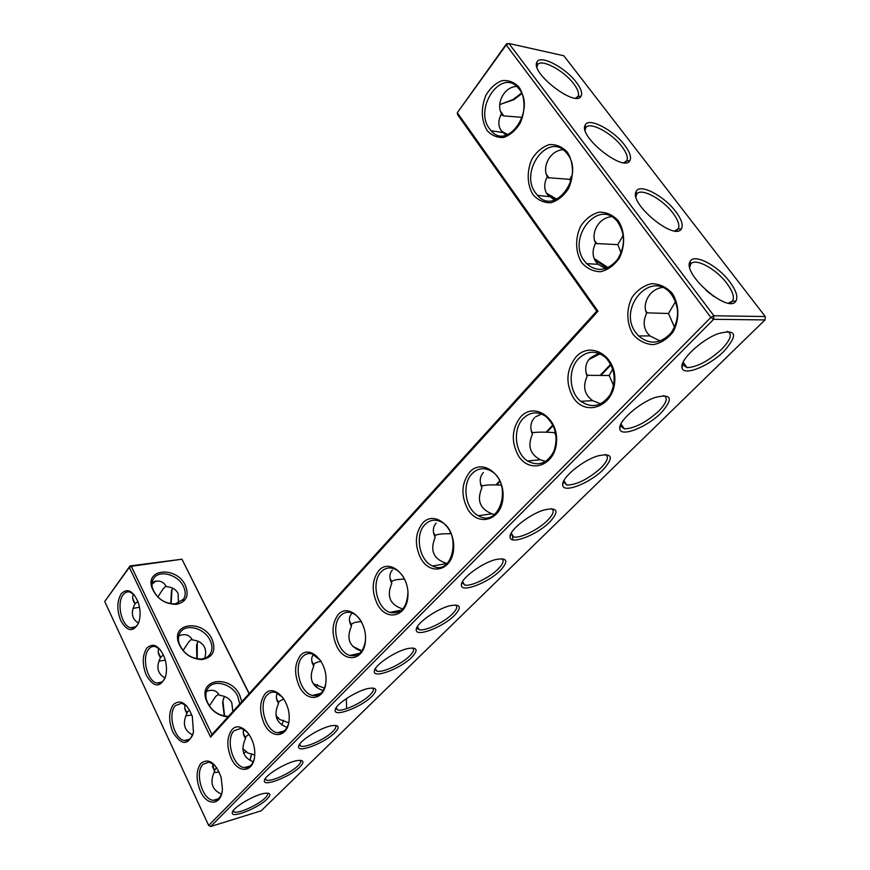 <?xml version="1.0" encoding="UTF-8"?>
<svg xmlns="http://www.w3.org/2000/svg" width="870" height="870" viewBox="0 0 870 870"><rect width="100%" height="100%" fill="white"/><g stroke="black" fill="none" stroke-linecap="round" stroke-linejoin="round"><path stroke-width="1.3" d="M486.972 130.369C481.164 119.984 480.795 108.315 485.851 95.385C490.147 88.131 495.519 83.226 501.968 80.66C508.526 79.942 514.246 82.15 519.14 87.272C525.197 96.766 525.611 110.99 520.216 123.094C515.703 130.359 510.212 135.144 503.73 137.438C497.238 137.873 491.648 135.513 486.972 130.369M489.647 128.923C473.193 108.358 501.74 67.012 518.563 88.381C536.67 108.38 507.939 151.358 491.104 130.728L489.647 128.923M506.329 135.1L501.283 130.728C497.977 125.867 498.053 120.147 501.512 113.589C495.965 104.465 503.349 87.011 516.628 86.413M597.994 311.21L596.744 311.09L457.566 114.633L457.305 112.752L506.209 44.957L710.866 317.441L208.669 825.445L104.715 601.518L129.336 567.392L210.573 737.129L597.994 311.21L457.305 112.752L506.547 43.804L508.939 43.5L713.889 315.777L713.617 319.312L210.67 826.5L208.669 825.445L210.67 826.5L261.207 810.796L765.002 319.921L765.285 316.549L563.825 55.756L508.939 43.5L506.209 44.957L506.547 43.804M299.454 686.713C294.027 674.283 294.354 663.875 300.454 655.469C309.676 644.724 326.968 661.189 326.032 680.427C325.587 699.806 307.741 703.558 299.454 686.713M337.092 646.997C331.339 634.274 331.742 623.442 338.267 614.503C348.152 603.008 366.585 619.505 365.509 639.537C364.965 659.71 345.879 664.212 337.092 646.997M377.471 604.389C371.37 591.361 371.827 580.072 378.852 570.535C389.466 558.203 409.161 574.7 407.943 595.602C407.269 616.623 386.802 621.985 377.471 604.389M231.333 758.596C226.472 746.721 226.7 737.053 232.04 729.593C240.12 720.143 255.454 736.433 254.747 754.246C254.475 772.212 238.761 774.735 231.333 758.596M264.273 723.84C259.14 711.693 259.423 701.666 265.122 693.749C273.745 683.689 290.014 700.078 289.188 718.566C288.84 737.216 272.114 740.316 264.273 723.84M173.347 704.559C180.471 698.904 186.778 702.829 192.292 716.358L193.455 732.214C188.398 745.764 181.536 745.764 172.88 732.214C168.432 721.002 168.584 711.79 173.347 704.559M146.758 648.139C153.348 642.256 159.319 645.573 164.691 658.101C166.79 664.832 167.051 671.118 165.441 676.958C160.124 688.039 153.772 687.528 146.388 675.446C142.093 664.615 142.223 655.512 146.758 648.139M420.895 558.562C414.403 545.218 414.936 533.44 422.505 523.24C433.945 509.983 455.043 526.426 453.651 548.274C452.846 570.231 430.835 576.549 420.895 558.562M467.723 509.146C460.785 495.476 461.415 483.165 469.604 472.214C481.958 457.924 504.622 474.259 503.034 497.14C502.066 520.097 478.337 527.524 467.723 509.146M518.379 455.695C510.951 441.688 511.68 428.79 520.554 417.013C533.941 401.559 558.377 417.698 556.561 441.71C555.408 465.787 529.743 474.487 518.379 455.695M573.341 397.699C565.359 383.344 566.207 369.815 575.864 357.091C590.425 340.311 616.852 356.167 614.764 381.441C613.415 406.725 585.553 416.904 573.341 397.699M200.992 763.218C208.843 757.824 215.564 762.577 221.154 777.486L222.405 788.851C221.806 805.511 207.093 806.718 200.426 791.221C195.804 779.607 195.989 770.276 200.992 763.218M121.169 593.829C127.314 587.739 132.99 590.556 138.189 602.279C140.646 609.979 140.722 616.993 138.439 623.322C133.11 632.468 127.259 631.62 120.876 620.799C116.743 610.327 116.841 601.333 121.169 593.829M581.736 262.707C575.32 252.365 574.929 238.01 580.758 226.048C585.64 218.87 591.731 214.248 599.006 212.182C606.39 212.062 612.828 214.901 618.298 220.73C625.051 231.246 625.41 246.177 619.233 258.314C614.1 265.481 607.869 269.95 600.55 271.712C593.231 271.549 586.967 268.536 581.736 262.707M633.186 334.537C626.4 323.651 626.03 308.948 632.272 296.974C637.492 289.873 643.985 285.436 651.739 283.663C659.601 283.881 666.431 287.1 672.238 293.331C679.394 304.413 679.72 319.725 673.086 331.861C667.594 338.941 660.939 343.215 653.142 344.672C645.366 344.139 638.711 340.768 633.186 334.537M533.071 194.75C526.992 184.918 526.578 170.901 532.016 158.949C536.605 151.728 542.314 146.954 549.155 144.627C556.115 144.181 562.172 146.693 567.349 152.152C573.732 162.135 574.124 176.708 568.349 188.833C563.543 196.054 557.703 200.698 550.819 202.743C543.935 202.895 538.019 200.23 533.071 194.75M500.87 114.829L503.882 115.884L522.283 117.374M507.862 134.567L501.751 131.337M499.848 104.498L513.789 99.735L521.782 93.645M575.603 98.136L578.082 96.342C579.355 93.558 577.897 89.382 573.721 83.824C563.695 70.133 540.346 57.942 537.432 65.109L536.975 67.142M546.806 177.589L569.796 179.361L572.308 174.783M562.966 149.738C549.372 150.586 541.988 167.649 547.317 176.566C543.848 183.418 543.859 189.41 547.35 194.532L554.44 200.078M596.744 311.09L211.954 734.541L210.573 737.129M104.715 601.518L130.043 565.924L129.336 567.392L131.294 566.316L211.954 734.541M765.285 316.549L713.889 315.777L710.866 317.441L713.617 319.312L765.002 319.921M320.66 660.569L312.221 653.925C308.535 652.935 305.337 653.859 302.619 656.709C293.114 665.844 300.019 693.151 312.504 695.434C319.257 696.511 323.683 692.542 325.761 683.526M361.615 622.039C358.929 617.363 355.667 614.318 351.828 612.882C347.489 611.479 343.715 612.447 340.496 615.786C330.687 625.302 337.06 652.304 349.925 655.436C358.32 657.002 363.497 652.076 365.454 640.679M406.214 583.107C403.669 576.049 399.787 571.329 394.578 568.926C389.477 566.946 384.997 567.936 381.147 571.894C371.055 581.758 376.721 608.304 389.869 612.415C400.994 614.557 407.019 607.88 407.932 592.394M247.548 732.17L241.131 728.288L234.084 730.724C225.243 739.108 232.845 766.633 244.372 767.612C249.027 768.079 252.289 765.274 254.17 759.216M282.761 697.338L275.42 692.313C272.277 691.628 269.537 692.498 267.22 694.923C258.053 703.689 265.361 731.159 277.389 732.736C282.946 733.453 286.741 730.147 288.753 722.818M186.876 706.146L181.819 703.21L175.316 705.635C167.486 713.737 174.25 739.511 184.56 740.522C188.301 741.001 191.106 738.902 192.988 734.204M160.047 649.411L155.523 646.606C152.881 645.997 150.608 646.867 148.705 649.216C141.462 657.372 147.367 681.623 157.013 683.048C160.537 683.679 163.288 681.852 165.256 677.545M424.864 524.664C414.533 534.854 419.34 560.758 432.575 565.989C453.292 576.734 462.079 531.396 440.872 521.761C434.859 518.977 429.53 519.945 424.864 524.664M472.029 473.726C461.524 484.209 465.276 509.244 478.359 515.703C499.761 528.96 513.213 483.415 491.148 471.072C484.09 467.179 477.717 468.06 472.029 473.726M523.066 418.611C512.43 429.323 515.007 453.281 527.601 461.024C538.595 466.744 547.393 463.449 553.972 451.128C558.399 437.142 555.702 425.593 545.881 416.458C537.682 411.064 530.069 411.782 523.066 418.611M578.452 358.788C567.784 369.674 569.056 392.348 580.801 401.331C591.981 408.672 601.812 406.399 610.305 394.534C616.689 380.625 615.123 368.282 605.585 357.472C596.2 350.099 587.152 350.534 578.452 358.788M214.716 765.1L209.083 762.055L202.993 764.295C194.488 772.321 202.286 799.813 213.291 800.302C217.228 800.585 220.066 798.192 221.796 793.114M134.176 594.765L130.13 592.122C127.401 591.372 125.052 592.307 123.072 594.906C116.362 603.095 121.561 626.008 130.576 627.738C133.871 628.499 136.536 626.911 138.569 622.996M584.553 261.174C566.316 238.282 598.277 197.849 617.211 221.295C625.508 233.399 625.53 246.243 617.287 259.836C607.184 271.114 596.961 272.386 586.619 263.664L584.553 261.174M636.068 332.96C616.852 308.785 650.629 268.971 670.803 293.516C679.677 306.131 679.785 319.246 671.14 332.862C660.515 344.063 649.672 345.085 638.591 335.95L636.068 332.96M535.822 193.27C518.498 171.575 548.709 130.641 566.533 153.022C585.738 174.054 555.473 216.869 537.551 195.369L535.822 193.27M506.525 135.046L504.132 133.654M500.119 104.487L512.995 99.539L521.521 93.068M576.386 82.389C565.369 67.381 539.715 54.103 536.888 62.216C530.33 72.982 575.788 107.836 581.04 96.168C582.585 93.166 581.029 88.577 576.386 82.389M570.774 182.026L569.796 179.361M623.833 162.679L626.781 160.743C628.26 157.622 626.661 152.946 621.996 146.715C611.643 132.642 588.86 120.767 585.684 128.02L585.14 130.315M556.789 199.186L546.49 193.183M606.977 268.145L594.678 259.749M555.582 199.687L547.447 194.662M598.767 353.274L590.534 357.777M249.201 693.542L181.96 559.214L130.043 565.924L131.294 566.316L181.96 559.214L249.037 693.727M241.773 701.72L239.728 695.13C230.844 675.066 199.415 678.034 205.766 698.882C209.659 709.583 217.054 715.597 227.951 716.934M185.386 585.39C177.045 566.522 145.41 568.088 151.848 587.533C156.546 598.614 164.734 604.215 176.425 604.356C186.387 602.051 189.377 595.732 185.386 585.39M212.041 639.222C203.428 619.755 171.879 622.028 178.296 642.169C182.635 653.142 190.508 658.949 201.894 659.58C212.954 657.502 216.336 650.716 212.041 639.222M154.762 581.29L152.032 583.281M724.079 351.143C738.554 334.439 736.411 328.675 717.652 333.83C700.524 340.366 679.731 360.278 681.993 367.586C682.906 376.699 709.061 366.335 724.079 351.143M661.135 412.869C646.834 427.398 620.169 437.74 619.777 428.692C618.037 421.635 638.623 403.18 654.838 397.568C671.705 393.283 673.804 398.395 661.135 412.869M603.236 469.615C589.643 483.47 562.575 493.823 562.694 484.905C561.4 478.108 581.921 460.861 597.288 456.054C612.339 452.552 614.318 457.076 603.236 469.615M549.829 521.967C536.92 535.17 509.494 545.555 510.07 536.812C509.167 530.276 529.765 513.985 544.348 509.896C557.724 507.047 559.551 511.071 549.829 521.967M500.413 570.405C488.146 582.976 460.426 593.427 461.415 584.901C460.828 578.604 481.61 563.107 495.454 559.627C507.308 557.333 508.961 560.922 500.413 570.405M454.542 615.351C442.906 627.335 414.957 637.862 416.284 629.575C415.98 623.518 436.99 608.641 450.149 605.705C460.621 603.867 462.09 607.086 454.542 615.351M411.869 657.176C400.82 668.584 372.697 679.209 374.328 671.183C374.252 665.343 395.524 650.988 408.008 648.52C417.252 647.062 418.546 649.944 411.869 657.176M372.066 696.196C361.561 707.049 333.34 717.772 335.211 710.018C335.32 704.395 356.874 690.475 368.706 688.409C376.851 687.256 377.971 689.845 372.066 696.196M334.841 732.67C324.869 743.013 296.594 753.833 298.649 746.351C298.932 740.946 320.747 727.374 331.948 725.667C339.126 724.754 340.094 727.092 334.841 732.67M299.965 766.861C290.493 776.703 262.207 787.611 264.426 780.423C264.817 775.203 286.882 761.935 297.486 760.543C303.815 759.814 304.641 761.924 299.965 766.861M267.166 798.975C258.194 808.317 230.028 819.29 232.344 812.384C232.845 807.393 255.073 794.408 265.067 793.277C270.635 792.711 271.342 794.604 267.166 798.975M675.718 211.551C663.995 195.685 639.613 183.091 636.198 191.433C628.401 203.091 674.805 241.534 681.373 228.875C683.428 225.134 681.536 219.36 675.718 211.551M729.615 281.641C717.543 265.35 693.879 253.083 690.149 261.468C681.645 273.539 728.56 314.266 735.879 301.14C738.249 296.953 736.161 290.449 729.615 281.641M624.714 145.236C613.339 129.804 588.305 116.863 585.184 125.106C578.039 136.329 623.964 172.825 629.836 160.667C631.62 157.318 629.913 152.174 624.714 145.236M323.161 690.595C311.612 686.484 308.469 678.35 313.744 666.17C311.036 661.418 310.981 657.502 313.581 654.425M361.681 651.228C349.468 647.139 346.042 638.808 351.404 626.237C348.685 621.126 348.761 616.928 351.665 613.622M402.886 608.989C390.043 604.889 386.334 596.374 391.783 583.422C389.075 578.017 389.281 573.537 392.392 569.991M253.257 761.794C243.034 757.629 240.446 749.875 245.492 738.532C243.219 734.965 242.697 731.898 243.948 729.332M287.089 727.374C276.214 723.231 273.354 715.281 278.509 703.525C276.018 699.393 275.703 695.913 277.563 693.096M192.705 734.922C184.103 730.68 182.2 723.492 186.996 713.356C184.929 710.627 184.299 707.734 185.114 704.689M165.072 677.958C157.416 673.739 155.893 666.931 160.515 657.546C158.286 654.599 157.688 651.5 158.721 648.237M447.071 563.543L446.995 563.532C433.597 559.377 429.66 550.677 435.163 537.432C432.477 531.679 432.825 526.905 436.174 523.087M494.53 514.518L491.92 513.822C479.946 508.961 476.608 500.315 481.893 487.885C479.25 481.752 479.751 476.629 483.383 472.519M545.61 461.459L540.324 459.741C530.047 454.27 527.394 445.81 532.386 434.347C529.808 427.801 530.482 422.298 534.419 417.839M600.692 403.854L592.764 400.657C584.401 394.773 582.519 386.661 587.109 376.318C584.607 369.304 585.488 363.377 589.773 358.538L598.701 353.242M221.458 794.082C211.867 789.873 209.55 782.293 214.52 771.353L212.541 763.403M138.515 623.094C131.74 618.907 130.576 612.469 135.013 603.791C132.642 600.659 132.077 597.375 133.295 593.938M605.618 268.634L598.158 264.317L595.95 261.837C592.252 256.433 592.144 250.147 595.624 242.991C590.621 234.334 597.744 217.913 611.523 216.641M660.243 341.051L649.999 335.918L647.291 332.949C643.376 327.229 643.169 320.628 646.649 313.146C642.114 304.924 648.531 289.362 662.396 287.448M595.385 243.502L617.82 244.633L623.257 235.183M608.108 267.645L594.134 258.52M600.072 353.807L588.903 359.56M541.575 414.022L535.398 416.882M239.728 703.961L237.738 696.228C232.192 683.983 214.02 678.894 208.06 688.126C205.864 691.335 205.331 695.195 206.462 699.708C210.127 709.681 217.032 715.216 227.168 716.314L228.549 716.271M183.461 586.445C178.078 574.428 158.797 569.295 153.555 578.68C151.858 581.454 151.543 584.705 152.587 588.435C156.904 598.625 164.441 603.78 175.196 603.91L183.516 599.212C185.756 595.537 185.734 591.285 183.461 586.445M210.094 640.298C204.624 628.151 185.865 623.061 180.264 632.392C178.339 635.383 177.915 638.928 179.013 643.028C183.004 653.12 190.247 658.459 200.731 659.047C204.809 658.775 207.886 657.198 209.975 654.327C212.541 650.325 212.584 645.649 210.094 640.298M156.056 580.997L151.978 584.172M191.639 715.01L185.799 715.869M219.142 771.962L213.879 772.647M165.3 660.156L158.873 661.167M139.504 607.26L133.012 608.402M682.667 363.225L682.722 364.519L687.072 367.651C697.207 367.064 708.68 360.974 721.491 349.392C730.811 339.691 732.714 333.678 727.2 331.35M663.614 395.556C668.29 397.721 666.637 402.94 658.633 411.227C645.921 422.57 634.502 428.453 624.366 428.866L620.527 425.778L620.517 424.843M605.205 454.466C609.152 456.456 607.684 460.991 600.8 468.071C588.207 479.163 576.864 484.84 566.783 485.101L563.455 481.501M551.395 508.656C554.701 510.483 553.396 514.431 547.469 520.499C538.399 529.656 520.26 538.541 513.702 536.997L510.853 533.81M501.653 558.681C504.426 560.345 503.241 563.793 498.118 569.013C489.408 577.843 470.822 586.761 464.623 585.031L462.198 582.237M455.532 604.987C457.837 606.51 456.772 609.522 452.313 614.035C443.95 622.539 424.951 631.5 419.133 629.63L417.067 627.194M412.641 647.987C414.555 649.368 413.576 652.011 409.705 655.915C401.679 664.114 382.289 673.13 376.851 671.129L375.101 669.03M372.643 688.018C374.23 689.268 373.339 691.585 369.957 694.989C362.246 702.884 342.508 711.964 337.451 709.866L335.972 708.071M335.265 725.373C336.57 726.504 335.744 728.56 332.786 731.529C325.402 739.119 305.359 748.254 300.661 746.101L299.41 744.557M300.248 760.326C301.314 761.348 300.552 763.164 297.953 765.763C290.885 773.071 270.57 782.26 266.231 780.053L265.176 778.759M267.329 793.125C268.199 794.049 267.492 795.648 265.219 797.92C258.455 804.924 237.978 814.146 233.986 811.928L233.095 810.84M674.739 230.909L678.208 228.843C679.916 225.352 678.154 220.099 672.923 213.074C662.255 198.621 640.102 187.061 636.633 194.38L635.992 196.914M728.56 303.13L732.616 300.966C734.595 297.062 732.638 291.146 726.744 283.207C715.782 268.384 694.271 257.107 690.519 264.447L689.758 267.242M321.171 661.385C317.213 661.961 314.777 662.962 313.874 664.386L313.744 666.17M312.178 681.699L313.765 683.929L324.412 688.181M361.344 621.561C355.776 621.941 352.459 622.931 351.393 624.529L351.404 626.237M352.752 646.356L361.909 650.912M404.55 579.137C397.601 579.224 393.349 580.029 391.794 581.551L391.456 582.78M451.128 533.788C442.689 533.571 437.382 534.136 435.217 535.485L434.641 536.268M249.114 734.269L245.905 736.553L245.492 738.532M288.764 722.752L279.683 719.501L276.04 715.586M276.877 718.74L278.824 718.25M242.871 748.635L247.624 752.909L254.714 755.019M283.837 698.882L278.791 701.633L278.509 703.525M218.696 694.206L215.76 696.359L209.333 705.918M189.638 710.116L187.365 711.975L186.996 713.356M206.451 691.411C211.856 689.334 215.891 690.204 218.544 694.021L219.512 695.337C225.45 696.011 229.56 698.501 231.811 702.819L232.834 711.562M216.771 767.731L215.042 769.319L214.52 771.353M246.525 751.441L243.687 753.17M191.857 639.08L189.04 641.484L183.048 650.532M163.364 654.751L160.515 657.546M178.742 635.926C184.364 633.61 188.616 634.502 191.487 638.602L192.444 639.939C198.262 640.548 202.253 642.919 204.428 647.084C205.994 650.358 206.049 654.099 204.591 658.307M501.337 485.101C491.365 484.623 484.927 484.927 482.023 486.015L481.317 486.482M556.104 436.24L554.549 432.564C543.532 431.944 536.224 432.009 532.614 432.749L531.874 432.977M554.549 432.564L555.223 431.215M613.644 385.682L609.185 375.525L586.75 375.296M609.185 375.525L612.752 368.934M646.551 312.83L668.486 313.504L675.588 301.52M674.544 327.283L668.486 313.504M165.974 585.956L163.288 588.609L157.829 596.983M137.895 601.475L135.013 603.791M152.13 582.476C157.927 579.953 162.364 580.866 165.42 585.216L166.387 586.576C172.075 587.13 175.958 589.403 178.056 593.405L178.513 603.127M621.126 252.92L617.82 244.633M705.94 290.308L713.976 296.594M611.034 364.78L601.126 375.177M553.157 425.56L546.828 432.216M499.935 481.469L496.65 484.916M450.812 533.06L450.149 533.756M317.528 684.603L316.223 687.169M418.122 629.217L418.231 628.031M283.533 720.24L281.858 724.949M251.647 753.725L250.049 760.445M224.362 696.413L222.622 702.307L224.264 716.032M198.045 641.277L196.555 645.149L196.848 658.797M172.662 588.196L171.52 590.665L170.705 603.78M629.826 160.689L626.672 160.917M610.74 364.215L600.322 375.155M552.885 425.006L546.055 432.194M499.674 480.925L495.9 484.905M450.573 532.538L449.42 533.745M250.777 756.117L250.245 760.554M223.503 698.458L222.927 701.394L224.634 716.097M197.262 642.941L197.24 658.862M171.999 589.479L171.107 603.834M512.637 539.759L512.55 535.137M681.362 228.886L678.089 229.038M346.575 708.669L346.38 698.566M562.977 483.85L562.89 483.1M491.104 130.728L502.849 132.534M500.913 111.806L503.882 115.884M537.334 65.228L536.692 66.087M578.082 96.342L576.658 98.158M546.741 174.794L549.144 178.089M513.789 99.735L512.995 99.539M577.985 96.505L581.04 96.168M537.345 65.283L536.888 62.216M585.575 128.151L584.847 129.065M626.781 160.743L625.095 162.733M537.551 195.369L549.188 196.631M312.504 695.434L320.769 693.412M349.925 655.436L359.865 653.229M389.869 612.415L401.864 610.033M244.372 767.612L250.201 765.981M277.389 732.736L284.305 730.909M184.56 740.522L189.562 739.261M157.013 683.048L161.972 681.982M432.575 565.989L446.995 563.532M478.359 515.703L491.92 513.822M527.601 461.024L540.324 459.741M580.801 401.331L592.764 400.657M213.291 800.302L218.25 798.845M130.576 627.738L135.448 626.879M586.619 263.664L598.158 264.317M638.591 335.95L649.999 335.918M595.08 241.229L596.842 243.643M585.586 128.216L585.184 125.106M227.168 716.314L228.049 716.815M206.462 699.708L205.766 698.882M175.196 603.91L176.425 604.356M152.587 588.435L151.848 587.533M200.731 659.047L201.894 659.58M179.013 643.028L178.296 642.169M682.722 364.519L681.993 367.586M620.527 425.778L619.777 428.692M563.455 482.121L562.694 484.905M510.842 534.147L510.07 536.812M462.187 582.334L461.415 584.901M417.002 627.313L416.284 629.575M374.926 669.356L374.328 671.183M335.711 708.55L335.211 710.018M299.073 745.166L298.649 746.351M264.774 779.466L264.426 780.423M232.638 811.623L232.344 812.384M636.525 194.586L636.198 191.433M732.464 301.183L735.879 301.14M690.399 264.676L690.149 261.468M311.786 661.037L313.711 664.713M336.266 707.604L337.451 709.866M350.838 625.128L351.371 624.573L349.555 621.158M375.416 668.508L376.851 671.129M390.054 578.496L391.794 581.551M417.415 626.596L419.133 629.63M243.372 733.41L245.47 737.706M265.415 778.4L266.231 780.053M276.464 698.382L278.487 702.373M299.682 744.154L300.661 746.101M184.777 708.223L187.017 712.943M212.334 766.307L214.509 770.874M158.253 652.326L160.558 657.187M209.975 654.327L208.778 655.752M433.586 532.734L435.217 535.485M462.568 581.562L464.623 585.031M480.501 483.557L482.023 486.015M511.245 533.049L513.702 536.997M531.211 430.596L532.614 432.749M563.88 480.653L566.783 485.101M586.217 373.393L587.467 375.209M620.952 423.897L624.366 428.866M233.323 810.525L233.986 811.928M132.708 598.506L135.067 603.486M183.516 599.212L182.537 600.463M636.514 194.51L635.698 195.456M678.208 228.843L676.229 231.007M646.127 311.384L647.182 312.83M730.3 303.304L732.616 300.966M689.486 265.546L690.389 264.589M683.113 362.203L687.072 367.651M222.622 702.307L222.927 701.394M196.555 645.149L196.935 644.115M171.52 590.665L171.977 589.545"/></g></svg>
